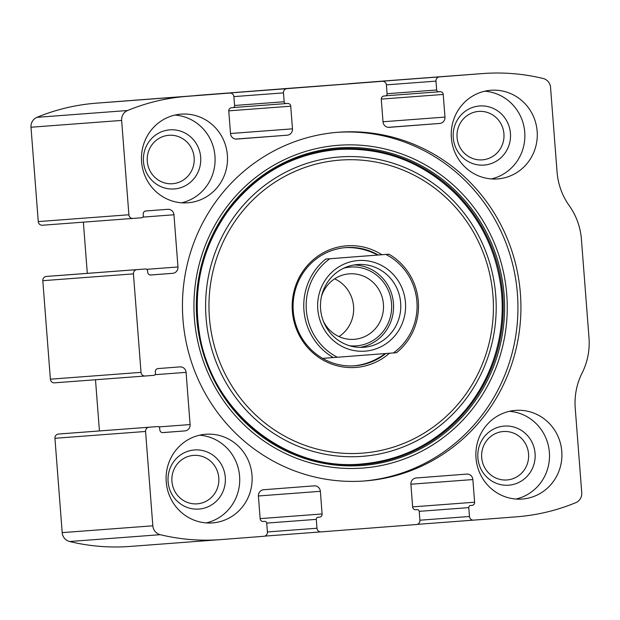 <?xml version="1.0" encoding="UTF-8"?>
<svg xmlns="http://www.w3.org/2000/svg" width="620" height="620" viewBox="0 0 620 620"><rect width="100%" height="100%" fill="white"/><g stroke="black" fill="none" stroke-linecap="round" stroke-linejoin="round"><path stroke-width="0.93" d="M389.182 127.34A5.929 5.735 85.7 0 0 389.19 127.34L389.174 127.34A5.929 5.735 85.7 0 1 383.021 121.869L381.277 99.216A2.961 2.868 85.7 0 1 383.904 96.038L385.338 95.93A1.976 1.914 85.7 0 0 387.089 93.814L386.407 84.948A3.952 3.821 85.7 0 0 382.3 81.298L286.983 88.644A3.952 3.821 85.7 0 0 283.472 92.876L284.154 101.742A1.976 1.914 85.7 0 0 286.208 103.571L287.641 103.455A2.961 2.868 85.7 0 1 290.726 106.191L292.469 128.844A5.929 5.735 85.7 0 1 287.207 135.199L236.669 139.089A5.929 5.735 85.7 0 0 236.685 139.089A5.929 5.735 85.7 0 1 230.516 133.618L228.772 110.965A2.961 2.868 85.7 0 1 231.399 107.787L232.833 107.678A1.976 1.914 85.7 0 0 234.585 105.563L233.903 96.697A3.952 3.821 85.7 0 0 229.795 93.054L139.159 99.874A3.952 3.821 85.7 0 0 139.159 99.874L96.263 103.176A207.452 200.756 85.7 0 0 36.952 117.335A9.881 9.563 85.7 0 0 31 127.24L38.262 221.588A3.952 3.821 85.7 0 0 42.377 225.238L132.998 218.418L42.369 225.238M139.159 99.874L229.795 93.054A3.952 3.821 85.7 0 0 229.787 93.054L186.899 96.356A207.452 200.756 85.7 0 0 127.581 110.515A9.881 9.563 85.7 0 0 121.636 120.419L128.89 214.768A3.952 3.821 85.7 0 0 133.006 218.418L141.585 217.752A1.976 1.914 85.7 0 0 143.344 215.636L143.228 214.163A2.961 2.868 85.7 0 1 145.863 210.986L167.78 209.297A5.929 5.735 85.7 0 0 167.78 209.297A5.929 5.735 85.7 0 1 173.957 214.768L142.864 217.108M291.663 88.118L382.3 81.298A3.952 3.821 85.7 0 0 382.292 81.298L291.663 88.118A3.952 3.821 85.7 0 0 291.663 88.118L196.346 95.465A3.952 3.821 85.7 0 0 195.494 95.635M173.957 214.768L177.971 266.972A5.929 5.735 85.7 0 1 172.709 273.319L150.784 275.009A2.961 2.868 85.7 0 1 147.7 272.273L147.583 270.793A1.976 1.914 85.7 0 0 145.53 268.971L136.95 269.638A3.952 3.821 85.7 0 0 133.44 273.87L141.019 372.364A3.952 3.821 85.7 0 0 145.126 376.014L153.714 375.348A1.976 1.914 85.7 0 0 155.465 373.232L155.357 371.752A2.961 2.868 85.7 0 1 157.984 368.582L179.909 366.893A5.929 5.735 85.7 0 0 179.909 366.893A5.929 5.735 85.7 0 1 186.085 372.356L190.1 424.561A5.929 5.735 85.7 0 1 184.838 430.916L162.905 432.605A2.961 2.868 85.7 0 0 162.913 432.605A2.961 2.868 85.7 0 1 159.828 429.869L159.712 428.389A1.976 1.914 85.7 0 0 157.658 426.568L58.443 434.046A3.952 3.821 85.7 0 0 54.932 438.286L62.194 532.626A9.881 9.563 85.7 0 0 69.587 541.508A207.452 200.756 85.7 0 0 130.022 546.437L220.65 539.617A207.452 200.756 85.7 0 0 221.007 539.594L263.895 536.284A3.952 3.821 85.7 0 0 267.406 532.053L266.724 523.187A1.976 1.914 85.7 0 0 264.663 521.366L263.237 521.474A2.961 2.868 85.7 0 0 263.237 521.474L263.221 521.474A2.961 2.868 85.7 0 1 260.144 518.739L258.408 496.085A5.929 5.735 85.7 0 1 263.671 489.738L314.185 485.84A5.929 5.735 85.7 0 0 314.185 485.84A5.929 5.735 85.7 0 1 320.362 491.311L258.401 495.977M149.079 427.226A3.952 3.821 85.7 0 0 145.568 431.466L152.83 525.807A9.881 9.563 85.7 0 0 160.224 534.688A207.452 200.756 85.7 0 0 220.65 539.617M136.95 269.638L46.314 276.458A3.952 3.821 85.7 0 0 42.803 280.69L50.383 379.184A3.952 3.821 85.7 0 0 54.498 382.835A3.952 3.821 85.7 0 0 54.498 382.827L145.119 376.014A3.952 3.821 85.7 0 0 145.134 376.014L54.498 382.835M320.362 491.311L322.106 513.964A2.961 2.868 85.7 0 1 319.471 517.142L318.037 517.25A1.976 1.914 85.7 0 0 316.285 519.366L316.967 528.232A3.952 3.821 85.7 0 0 321.075 531.882L416.4 524.536A3.952 3.821 85.7 0 0 419.911 520.304L419.229 511.438A1.976 1.914 85.7 0 0 417.175 509.609L415.741 509.725A2.961 2.868 85.7 0 0 415.741 509.725A2.961 2.868 85.7 0 1 412.649 506.989L410.905 484.336A5.929 5.735 85.7 0 1 416.175 477.981L466.689 474.091A5.929 5.735 85.7 0 0 466.689 474.091A5.929 5.735 85.7 0 1 472.866 479.562L474.61 502.216A2.961 2.868 85.7 0 1 471.975 505.393L470.541 505.502A1.976 1.914 85.7 0 0 468.79 507.617L469.472 516.483A3.952 3.821 85.7 0 0 473.587 520.126L516.483 516.824A207.452 200.756 85.7 0 0 575.794 502.665A9.881 9.563 85.7 0 0 581.746 492.761L575.228 408.115A65.201 63.093 85.7 0 1 582.118 372.984A65.201 63.093 85.7 0 0 589 337.846L581.421 239.343A65.201 63.093 85.7 0 0 569.245 205.677A65.201 63.093 85.7 0 1 557.062 172.011L550.552 87.373A9.881 9.563 85.7 0 0 543.159 78.492A207.452 200.756 85.7 0 0 482.724 73.563A207.452 200.756 85.7 0 0 482.375 73.586L439.479 76.895A3.952 3.821 85.7 0 0 435.976 81.127L386.399 84.855M482.724 73.563L392.088 80.383A207.452 200.756 85.7 0 0 391.739 80.406L348.851 83.716A3.952 3.821 85.7 0 0 347.998 83.878M365.103 480.926A174.856 169.206 85.7 0 0 520.405 293.74A174.856 169.206 85.7 0 0 338.567 132.231A174.856 169.206 85.7 0 0 338.272 132.254A174.856 169.206 85.7 0 0 182.97 319.44A174.856 169.206 85.7 0 0 364.808 480.95A174.856 169.206 85.7 0 0 365.103 480.926M181.079 114.142A44.454 43.02 -94.3 0 1 181.149 114.142A44.454 43.02 -94.3 0 1 227.385 155.24A44.454 43.02 -94.3 0 1 187.821 202.802A44.454 43.02 -94.3 0 1 141.593 161.735A44.454 43.02 -94.3 0 1 181.079 114.142M490.846 90.272A44.454 43.02 -94.3 0 1 490.924 90.272A44.454 43.02 -94.3 0 1 537.16 131.37A44.454 43.02 -94.3 0 1 497.596 178.924A44.454 43.02 -94.3 0 1 451.368 137.865A44.454 43.02 -94.3 0 1 490.846 90.272M205.708 434.256A44.454 43.02 -94.3 0 1 205.786 434.256A44.454 43.02 -94.3 0 1 252.015 475.354A44.454 43.02 -94.3 0 1 212.451 522.908A44.454 43.02 -94.3 0 1 166.222 481.849A44.454 43.02 -94.3 0 1 205.708 434.256M515.484 410.386A44.454 43.02 -94.3 0 1 515.553 410.378A44.454 43.02 -94.3 0 1 561.79 451.484A44.454 43.02 -94.3 0 1 522.226 499.038A44.454 43.02 -94.3 0 1 475.997 457.979A44.454 43.02 -94.3 0 1 515.484 410.386M389.19 127.34L439.712 123.442A5.929 5.735 85.7 0 0 444.974 117.095L443.23 94.442A2.961 2.868 85.7 0 0 440.146 91.706L438.712 91.814A1.976 1.914 85.7 0 1 436.658 89.993L435.976 81.127M286.208 103.571A1.976 1.914 85.7 0 0 286.208 103.563L233.415 107.539L286.208 103.571M54.901 275.792L145.53 268.971L54.901 275.792A1.976 1.914 85.7 0 0 54.893 275.792L46.314 276.458M67.022 433.388L157.658 426.568L67.022 433.388A1.976 1.914 85.7 0 0 67.022 433.388L58.443 434.046M321.075 531.882A3.952 3.821 85.7 0 0 321.083 531.882L264.748 536.122L321.075 531.882M417.175 509.609A1.976 1.914 85.7 0 0 417.167 509.617L415.617 509.733L417.175 509.609M99.433 430.946L95.496 379.75M87.304 273.358L83.367 222.154M509.384 411.316A44.454 43.02 -94.3 0 1 549.374 452.414A44.454 43.02 -94.3 0 1 515.987 499.038M504.2 426.095A29.636 28.683 -94.3 0 1 532.379 468.511A29.636 28.683 -94.3 0 1 482.848 472.332A29.636 28.683 -94.3 0 1 504.2 426.095M503.269 431.528A24.288 23.506 -94.3 0 1 503.308 431.528A24.288 23.506 -94.3 0 1 528.566 453.979A24.288 23.506 -94.3 0 1 506.951 479.965A24.288 23.506 -94.3 0 1 481.693 457.529A24.288 23.506 -94.3 0 1 503.269 431.528M199.609 435.186A44.454 43.02 -94.3 0 1 239.599 476.292A44.454 43.02 -94.3 0 1 206.212 522.916M194.432 449.965A29.636 28.683 -94.3 0 1 222.603 492.381A29.636 28.683 -94.3 0 1 173.073 496.202A29.636 28.683 -94.3 0 1 194.432 449.965M193.494 455.406A24.288 23.506 -94.3 0 1 193.533 455.398A24.288 23.506 -94.3 0 1 218.79 477.857A24.288 23.506 -94.3 0 1 197.183 503.835A24.288 23.506 -94.3 0 1 171.926 481.399A24.288 23.506 -94.3 0 1 193.494 455.406M484.755 91.202A44.454 43.02 -94.3 0 1 524.745 132.3A44.454 43.02 -94.3 0 1 491.35 178.924M479.57 105.981A29.636 28.683 -94.3 0 1 507.741 148.397A29.636 28.683 -94.3 0 1 458.219 152.218A29.636 28.683 -94.3 0 1 479.57 105.981M478.64 111.414A24.288 23.506 -94.3 0 1 478.679 111.414A24.288 23.506 -94.3 0 1 503.936 133.866A24.288 23.506 -94.3 0 1 482.321 159.851A24.288 23.506 -94.3 0 1 457.064 137.415A24.288 23.506 -94.3 0 1 478.64 111.414M174.98 115.072A44.454 43.02 -94.3 0 1 214.97 156.178A44.454 43.02 -94.3 0 1 181.583 202.802M169.795 129.851A29.636 28.683 -94.3 0 1 197.974 172.267A29.636 28.683 -94.3 0 1 148.444 176.088A29.636 28.683 -94.3 0 1 169.795 129.851M168.865 135.292A24.288 23.506 -94.3 0 1 168.904 135.284A24.288 23.506 -94.3 0 1 194.161 157.744A24.288 23.506 -94.3 0 1 172.546 183.722A24.288 23.506 -94.3 0 1 147.289 161.293A24.288 23.506 -94.3 0 1 168.865 135.292M337.079 132.347A174.856 169.206 -94.3 0 1 517.437 294.12A174.856 169.206 -94.3 0 1 363.32 481.058M389.469 353.237A60.985 59.016 -94.3 0 1 296.654 329.67A60.985 59.016 -94.3 0 1 346.51 245.822A60.985 59.016 -94.3 0 1 381.92 254.727M385.818 353.516A59.272 57.358 -94.3 0 1 354.896 365.792A59.272 57.358 -94.3 0 1 293.252 311.038A59.272 57.358 -94.3 0 1 345.898 247.589A59.272 57.358 -94.3 0 1 345.999 247.581A59.272 57.358 -94.3 0 1 378.27 254.998M385.849 254.433A57.296 55.444 -94.3 0 1 393.429 352.935L337.396 357.252A57.296 55.444 -94.3 0 1 329.817 258.757L388.949 254.192A59.272 57.358 -94.3 0 1 396.529 352.695L393.429 352.935M405.464 302.467A45.446 43.974 -94.3 0 1 342.721 346.774A45.446 43.974 -94.3 0 1 336.683 268.297A45.446 43.974 -94.3 0 1 405.464 302.467M337.396 357.252L333.304 357.562A59.272 57.358 -94.3 0 1 325.725 259.067L329.817 258.757M388.949 254.192L377.774 255.037C367.094 249.55 356.182 247.093 345.038 247.659M353.927 365.854C365.087 364.738 375.557 360.638 385.322 353.555M333.304 357.562L322.625 358.368M325.725 259.067L377.774 255.037M400.66 302.831A41.493 40.153 -94.3 0 1 363.738 347.293A41.493 40.153 -94.3 0 1 320.587 308.93A41.493 40.153 -94.3 0 1 357.515 264.546A41.493 40.153 -94.3 0 1 400.66 302.831M353.927 264.98A41.493 40.153 -94.3 0 1 393.46 303.374A41.493 40.153 -94.3 0 1 360.127 347.394M343.759 268.189A39.517 38.239 -94.3 0 1 391.553 303.521A39.517 38.239 -94.3 0 1 349.595 345.751M321.509 296.329A32.829 31.775 -94.3 0 1 349.285 273.846A32.829 31.775 -94.3 0 1 383.423 304.141A32.829 31.775 -94.3 0 1 354.214 339.326A32.829 31.775 -94.3 0 1 323.384 321.253M334.645 278.829A32.829 31.775 -94.3 0 1 353.571 306.388A32.829 31.775 -94.3 0 1 338.993 336.59M186.899 96.356L96.263 103.176M286.983 88.644L196.346 95.465M152.83 525.807L62.194 532.626M145.568 431.466L54.932 438.286M141.019 372.364L50.383 379.184M133.44 273.87L42.803 280.69M473.571 520.126L417.252 524.365L473.579 520.126M482.375 73.586L391.739 80.406M439.479 76.895L348.851 83.716M127.581 110.515L36.952 117.335M121.636 120.419L31 127.24M128.89 214.768L38.262 221.588M160.224 534.688L69.587 541.508M436.658 89.993L387.082 93.721M438.704 91.814L385.911 95.79L438.712 91.814M443.23 94.442L381.269 99.099M444.974 117.095L383.013 121.752M439.712 123.442L388.174 127.325M283.472 92.876L233.895 96.612M284.154 101.742L234.577 105.477M290.726 106.191L228.764 110.856M292.469 128.844L230.508 133.509M287.207 135.199L235.67 139.074M177.971 266.972L146.762 269.32M172.709 273.319L150.311 275.001M186.085 372.356L154.992 374.697M190.1 424.561L158.883 426.909M184.838 430.916L162.44 432.597M322.106 513.964L260.137 518.63M319.471 517.142L318.037 517.25M316.285 519.366L266.716 523.102M316.967 528.232L267.398 531.96M469.472 516.483L419.903 520.211M468.79 507.617L419.221 511.345M470.541 505.502L471.975 505.393M474.61 502.216L412.641 506.873M472.866 479.562L410.897 484.22M338.179 145.297A161.851 156.627 -94.3 0 1 492.048 376.937A161.851 156.627 -94.3 0 1 221.565 397.784A161.851 156.627 -94.3 0 1 338.179 145.297M338.233 147.909A159.247 154.109 -94.3 0 1 489.622 375.821A159.247 154.109 -94.3 0 1 223.495 396.327A159.247 154.109 -94.3 0 1 338.233 147.909M337.939 148.963A158.216 153.109 -94.3 0 1 488.351 375.402A158.216 153.109 -94.3 0 1 223.944 395.777A158.216 153.109 -94.3 0 1 337.939 148.963M339.388 156.976A150.118 145.266 -94.3 0 1 482.096 371.822A150.118 145.266 -94.3 0 1 231.221 391.15A150.118 145.266 -94.3 0 1 339.388 156.976M339.915 160.115A146.94 142.197 -94.3 0 1 479.609 370.419A146.94 142.197 -94.3 0 1 234.05 389.344A146.94 142.197 -94.3 0 1 339.915 160.115M337.559 149.529C292.129 153.892 255.424 174.654 227.431 211.8C202.027 248.054 192.665 288.362 199.346 332.738C210.661 411.075 285.82 471.673 361.902 463.954C400.094 460.505 432.659 444.718 459.583 416.594C491.831 382.532 507.447 332.646 500.658 285.332C495.465 249.821 480.515 219.41 455.801 194.083C422.476 161.735 383.059 146.886 337.559 149.529"/></g></svg>
